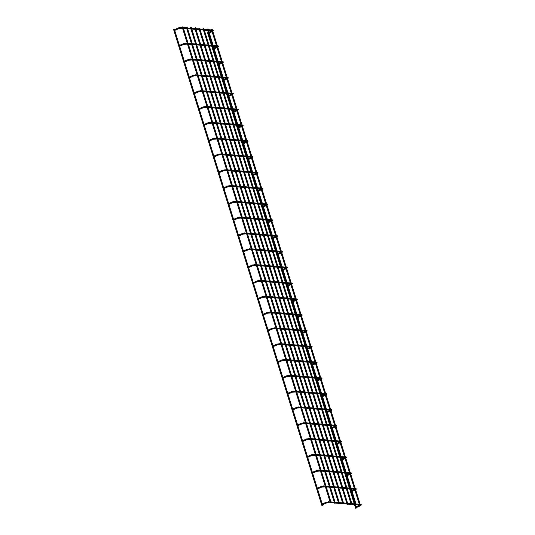 <?xml version="1.0" encoding="UTF-8"?>
<svg xmlns="http://www.w3.org/2000/svg" width="535" height="535" viewBox="0 0 535 535"><rect width="100%" height="100%" fill="white"/><g stroke="black" fill="none" stroke-linecap="round" stroke-linejoin="round"><path stroke-width="0.8" d="M174.617 30.442L174.336 29.692L178.636 27.82L178.991 28.542M208.436 33.284L208.282 32.474M322.411 505.301L321.823 505.408L322.411 505.301M321.823 505.408L173.601 29.525L174.189 29.418M330.978 502.773L330.389 502.873L330.978 502.773M330.389 502.873L182.167 26.991L182.756 26.89M355.829 508.11L356.417 508.009L355.829 508.11M208.168 32.107L207.419 32.367L211.459 45.328M179.539 46.251L179.258 45.502L183.559 43.636L183.92 44.351M213.358 49.093L213.204 48.29M184.461 62.067L184.187 61.311L188.48 59.445L188.842 60.167M218.287 64.909L218.133 64.1M189.39 77.876L189.109 77.127L193.409 75.254L193.764 75.977M223.209 80.718L223.055 79.909M194.312 93.685L194.031 92.936L198.331 91.07L198.692 91.786M228.131 96.527L227.984 95.718M199.241 109.501L198.96 108.745L203.26 106.88L203.614 107.595M233.059 112.343L232.906 111.534M204.163 125.31L203.882 124.555L208.182 122.689L208.536 123.411M237.981 128.153L237.828 127.343M209.085 141.12L208.81 140.371L213.104 138.498L213.465 139.22M242.91 143.962L242.756 143.153M214.013 156.929L213.732 156.18L218.033 154.314L218.387 155.03M247.832 159.771L247.678 158.969M218.935 172.745L218.654 171.989L222.955 170.123L223.316 170.846M252.754 175.587L252.607 174.778M223.864 188.554L223.583 187.798L227.883 185.933L228.238 186.655M257.683 191.396L257.529 190.587M228.786 204.363L228.505 203.614L232.805 201.748L233.16 202.464M262.605 207.205L262.451 206.396M233.708 220.179L233.427 219.424L237.727 217.558L238.088 218.273M267.533 223.015L267.38 222.212M238.637 235.988L238.356 235.233L242.656 233.367L243.01 234.089M272.455 238.831L272.302 238.022M243.559 251.798L243.278 251.049L247.578 249.176L247.939 249.898M277.377 254.64L277.23 253.831M248.487 267.607L248.207 266.858L252.507 264.992L252.861 265.708M282.306 270.449L282.152 269.647M253.409 283.423L253.129 282.667L257.429 280.801L257.783 281.524M287.228 286.265L287.074 285.456M258.331 299.232L258.051 298.476L262.351 296.611L262.712 297.333M292.15 302.074L292.003 301.265M263.26 315.041L262.979 314.292L267.279 312.42L267.634 313.142M297.079 317.884L296.925 317.074M268.182 330.851L267.901 330.102L272.201 328.236L272.562 328.951M302.001 333.693L301.847 332.89M273.104 346.667L272.83 345.911L277.123 344.045L277.484 344.767M306.929 349.509L306.776 348.7M278.033 362.476L277.752 361.727L282.052 359.854L282.406 360.577M311.851 365.318L311.698 364.509M282.955 378.285L282.674 377.536L286.974 375.67L287.335 376.386M316.773 381.127L316.626 380.318M287.883 394.101L287.603 393.345L291.903 391.48L292.257 392.195M321.702 396.943L321.548 396.134M292.805 409.91L292.525 409.155L296.825 407.289L297.186 408.011M326.624 412.752L326.47 411.943M297.727 425.72L297.453 424.971L301.747 423.098L302.108 423.82M331.553 428.562L331.399 427.753M302.656 441.529L302.375 440.78L306.675 438.914L307.03 439.63M336.475 444.371L336.321 443.568M307.578 457.345L307.297 456.589L311.597 454.723L311.959 455.445M341.397 460.187L341.25 459.378M312.507 473.154L312.226 472.398L316.526 470.532L316.88 471.255M346.326 475.996L346.172 475.187M317.429 488.963L317.148 488.214L321.448 486.348L321.802 487.064M351.248 491.805L351.094 490.996M322.351 504.779L322.077 504.023L326.37 502.158L326.731 502.873M356.176 507.621L355.895 506.866L359.607 505.254M335.151 503.121L334.562 503.228L335.151 503.121M334.562 503.228L186.34 27.345L186.929 27.238M339.33 503.475L338.742 503.575L339.33 503.475M338.742 503.575L190.52 27.693L191.109 27.593M343.51 503.823L342.922 503.93L343.51 503.823M342.922 503.93L194.7 28.047L195.288 27.94M347.683 504.177L347.095 504.278L347.683 504.177M347.095 504.278L198.873 28.395L199.461 28.295M351.863 504.525L351.274 504.632L351.863 504.525M351.274 504.632L203.053 28.75L203.641 28.643M356.042 504.88L355.454 504.98L356.042 504.88M355.454 504.98L207.232 29.097L207.821 28.997M360.215 505.227L359.627 505.334L360.215 505.227M359.627 505.334L211.405 29.452L211.994 29.345M180.549 27.372A0.408 0.354 94.8 0 1 180.783 28.128A0.408 0.354 94.8 0 1 180.542 28.134M178.677 27.813L182.321 27.479M212.963 30.094A0.408 0.354 94.8 0 1 213.197 30.849A0.408 0.354 94.8 0 1 212.903 30.829M185.471 43.181A0.408 0.354 94.8 0 1 185.705 43.937A0.408 0.354 94.8 0 1 185.464 43.944M183.605 43.629L187.243 43.288M217.885 45.903A0.408 0.354 94.8 0 1 218.126 46.665A0.408 0.354 94.8 0 1 217.825 46.639M190.393 58.99A0.408 0.354 94.8 0 1 190.634 59.753A0.408 0.354 94.8 0 1 190.386 59.753M188.527 59.438L192.165 59.104M222.814 61.712A0.408 0.354 94.8 0 1 223.048 62.475A0.408 0.354 94.8 0 1 222.747 62.448M195.322 74.8A0.408 0.354 94.8 0 1 195.556 75.562A0.408 0.354 94.8 0 1 195.315 75.562M193.449 75.248L197.094 74.913M227.736 77.528A0.408 0.354 94.8 0 1 227.97 78.284A0.408 0.354 94.8 0 1 227.676 78.257M200.244 90.616A0.408 0.354 94.8 0 1 200.478 91.371A0.408 0.354 94.8 0 1 200.237 91.378M198.378 91.064L202.016 90.723M232.658 93.337A0.408 0.354 94.8 0 1 232.899 94.093A0.408 0.354 94.8 0 1 232.598 94.073M205.172 106.425A0.408 0.354 94.8 0 1 205.407 107.181A0.408 0.354 94.8 0 1 205.166 107.187M203.3 106.873L206.938 106.532M237.587 109.147A0.408 0.354 94.8 0 1 237.821 109.909A0.408 0.354 94.8 0 1 237.527 109.882M210.095 122.234A0.408 0.354 94.8 0 1 210.329 122.996A0.408 0.354 94.8 0 1 210.088 122.996M208.229 122.682L211.867 122.348M242.509 124.963A0.408 0.354 94.8 0 1 242.75 125.718A0.408 0.354 94.8 0 1 242.449 125.692M215.016 138.043A0.408 0.354 94.8 0 1 215.257 138.806A0.408 0.354 94.8 0 1 215.01 138.812M213.151 138.491L216.789 138.157M247.437 140.772A0.408 0.354 94.8 0 1 247.672 141.528A0.408 0.354 94.8 0 1 247.371 141.507M219.945 153.859A0.408 0.354 94.8 0 1 220.179 154.615A0.408 0.354 94.8 0 1 219.938 154.622M218.073 154.307L221.717 153.966M252.359 156.581A0.408 0.354 94.8 0 1 252.594 157.343A0.408 0.354 94.8 0 1 252.299 157.317M224.867 169.669A0.408 0.354 94.8 0 1 225.101 170.431A0.408 0.354 94.8 0 1 224.861 170.431M223.001 170.117L226.639 169.782M257.281 172.39A0.408 0.354 94.8 0 1 257.522 173.153A0.408 0.354 94.8 0 1 257.221 173.126M229.789 185.478A0.408 0.354 94.8 0 1 230.03 186.24A0.408 0.354 94.8 0 1 229.782 186.24M227.923 185.926L231.561 185.591M262.21 188.206A0.408 0.354 94.8 0 1 262.444 188.962A0.408 0.354 94.8 0 1 262.15 188.935M234.718 201.294A0.408 0.354 94.8 0 1 234.952 202.049A0.408 0.354 94.8 0 1 234.711 202.056M232.852 201.742L236.49 201.401M267.132 204.016A0.408 0.354 94.8 0 1 267.366 204.771A0.408 0.354 94.8 0 1 267.072 204.751M239.64 217.103A0.408 0.354 94.8 0 1 239.881 217.859A0.408 0.354 94.8 0 1 239.633 217.865M237.774 217.551L241.412 217.21M272.061 219.825A0.408 0.354 94.8 0 1 272.295 220.587A0.408 0.354 94.8 0 1 271.994 220.56M244.569 232.912A0.408 0.354 94.8 0 1 244.803 233.675A0.408 0.354 94.8 0 1 244.562 233.675M242.696 233.36L246.341 233.026M276.983 235.641A0.408 0.354 94.8 0 1 277.217 236.396A0.408 0.354 94.8 0 1 276.923 236.37M249.491 248.721A0.408 0.354 94.8 0 1 249.725 249.484A0.408 0.354 94.8 0 1 249.484 249.484M247.625 249.17L251.263 248.835M281.905 251.45A0.408 0.354 94.8 0 1 282.146 252.206A0.408 0.354 94.8 0 1 281.845 252.186M254.413 264.537A0.408 0.354 94.8 0 1 254.653 265.293A0.408 0.354 94.8 0 1 254.406 265.3M252.547 264.986L256.185 264.644M286.834 267.259A0.408 0.354 94.8 0 1 287.068 268.022A0.408 0.354 94.8 0 1 286.767 267.995M259.341 280.347A0.408 0.354 94.8 0 1 259.575 281.102A0.408 0.354 94.8 0 1 259.335 281.109M257.469 280.795L261.113 280.46M291.756 283.068A0.408 0.354 94.8 0 1 291.99 283.831A0.408 0.354 94.8 0 1 291.695 283.804M264.263 296.156A0.408 0.354 94.8 0 1 264.504 296.918A0.408 0.354 94.8 0 1 264.257 296.918M262.397 296.604L266.035 296.27M296.678 298.884A0.408 0.354 94.8 0 1 296.918 299.64A0.408 0.354 94.8 0 1 296.617 299.613M269.192 311.972A0.408 0.354 94.8 0 1 269.426 312.728A0.408 0.354 94.8 0 1 269.185 312.734M267.319 312.413L270.964 312.079M301.606 314.694A0.408 0.354 94.8 0 1 301.84 315.449A0.408 0.354 94.8 0 1 301.546 315.429M274.114 327.781A0.408 0.354 94.8 0 1 274.348 328.537A0.408 0.354 94.8 0 1 274.107 328.543M272.248 328.229L275.886 327.888M306.528 330.503A0.408 0.354 94.8 0 1 306.769 331.265A0.408 0.354 94.8 0 1 306.468 331.239M279.036 343.59A0.408 0.354 94.8 0 1 279.277 344.353A0.408 0.354 94.8 0 1 279.029 344.353M277.17 344.038L280.808 343.704M311.457 346.312A0.408 0.354 94.8 0 1 311.691 347.075A0.408 0.354 94.8 0 1 311.39 347.048M283.965 359.4A0.408 0.354 94.8 0 1 284.199 360.162A0.408 0.354 94.8 0 1 283.958 360.162M282.092 359.848L285.737 359.513M316.379 362.128A0.408 0.354 94.8 0 1 316.613 362.884A0.408 0.354 94.8 0 1 316.319 362.857M288.887 375.216A0.408 0.354 94.8 0 1 289.127 375.971A0.408 0.354 94.8 0 1 288.88 375.978M287.021 375.664L290.659 375.323M321.301 377.937A0.408 0.354 94.8 0 1 321.542 378.7A0.408 0.354 94.8 0 1 321.241 378.673M293.815 391.025A0.408 0.354 94.8 0 1 294.049 391.781A0.408 0.354 94.8 0 1 293.809 391.787M291.943 391.473L295.581 391.132M326.23 393.747A0.408 0.354 94.8 0 1 326.464 394.509A0.408 0.354 94.8 0 1 326.169 394.482M298.737 406.834A0.408 0.354 94.8 0 1 298.971 407.596A0.408 0.354 94.8 0 1 298.731 407.596M296.871 407.282L300.51 406.948M331.152 409.563A0.408 0.354 94.8 0 1 331.392 410.318A0.408 0.354 94.8 0 1 331.091 410.291M303.659 422.65A0.408 0.354 94.8 0 1 303.9 423.406A0.408 0.354 94.8 0 1 303.653 423.412M301.793 423.091L305.431 422.757M336.08 425.372A0.408 0.354 94.8 0 1 336.314 426.127A0.408 0.354 94.8 0 1 336.013 426.107M308.588 438.459A0.408 0.354 94.8 0 1 308.822 439.215A0.408 0.354 94.8 0 1 308.581 439.222M306.715 438.907L310.36 438.566M341.002 441.181A0.408 0.354 94.8 0 1 341.236 441.943A0.408 0.354 94.8 0 1 340.942 441.917M313.51 454.268A0.408 0.354 94.8 0 1 313.744 455.031A0.408 0.354 94.8 0 1 313.503 455.031M311.644 454.717L315.282 454.382M345.924 456.99A0.408 0.354 94.8 0 1 346.165 457.753A0.408 0.354 94.8 0 1 345.864 457.726M318.439 470.078A0.408 0.354 94.8 0 1 318.673 470.84A0.408 0.354 94.8 0 1 318.432 470.84M316.566 470.526L320.204 470.191M350.853 472.806A0.408 0.354 94.8 0 1 351.087 473.562A0.408 0.354 94.8 0 1 350.793 473.535M323.361 485.894A0.408 0.354 94.8 0 1 323.595 486.649A0.408 0.354 94.8 0 1 323.354 486.656M321.495 486.342L325.133 486.001M355.775 488.615A0.408 0.354 94.8 0 1 356.016 489.371A0.408 0.354 94.8 0 1 355.715 489.351M328.283 501.703A0.408 0.354 94.8 0 1 328.523 502.459A0.408 0.354 94.8 0 1 328.276 502.465M326.417 502.151L330.055 501.81M360.704 504.425A0.408 0.354 94.8 0 1 360.938 505.187A0.408 0.354 94.8 0 1 360.637 505.16M360.55 505.715L360.129 505.261M174.657 30.435L178.958 28.569L182.582 28.315M211.82 30.776L208.516 30.495M207.64 30.421L204.343 30.147M203.467 30.074L200.164 29.793M199.287 29.719L195.984 29.445M195.108 29.371L191.811 29.091M190.935 29.017L187.631 28.743M186.755 28.669L183.451 28.388M212.776 31.411L213.659 30.435L212.435 30.007M183.191 27.552L186.494 27.833M187.37 27.907L190.674 28.181M191.55 28.255L194.847 28.536M195.723 28.609L199.027 28.883M199.903 28.957L203.206 29.238M204.082 29.311L207.379 29.585M208.255 29.659L211.559 29.94M212.107 31.699L209.279 32.929M209.031 32.153L211.867 30.923M322.598 505.167L322.465 504.739M322.224 503.957L317.543 488.93M317.295 488.147L312.614 473.121M312.373 472.338L307.692 457.305M307.451 456.529L302.77 441.495M302.522 440.713L297.841 425.686M297.6 424.904L292.919 409.87M292.672 409.094L287.99 394.061M287.75 393.279L283.068 378.252M282.828 377.469L278.147 362.442M277.899 361.66L273.218 346.627M272.977 345.851L268.296 330.817M268.048 330.035L263.367 315.008M263.126 314.226L258.445 299.192M258.204 298.416L253.523 283.383M253.276 282.6L248.594 267.574M248.354 266.791L243.666 251.751M243.425 250.982L238.744 235.942M238.503 235.173L233.822 220.126M233.581 219.357L228.893 204.316M228.652 203.547L223.971 188.507M223.73 187.738L219.042 172.698M218.808 171.929L214.12 156.882M213.88 156.113L209.198 141.073M208.958 140.304L204.27 125.264M204.029 124.494L199.348 109.454M199.107 108.679L194.419 93.638M194.185 92.869L189.497 77.829M189.256 77.06L184.575 62.02M184.334 61.251L179.646 46.204M179.406 45.435L174.724 30.395M174.484 29.626L174.377 29.285M331.165 502.632L182.943 26.75M356.417 508.009L356.283 507.581M356.042 506.799L355.481 505M355.641 508.25L354.531 504.686M354.27 503.85L349.609 488.876M349.348 488.034L344.68 473.06M344.42 472.224L339.758 457.251M339.498 456.415L334.83 441.442M334.569 440.606L329.908 425.633M329.647 424.79L324.986 409.817M324.725 408.981L320.057 394.007M319.796 393.171L315.135 378.198M314.874 377.356L310.213 362.382M309.952 361.546L305.284 346.573M305.024 345.737L300.362 330.764M300.102 329.928L295.434 314.954M295.173 314.112L290.512 299.139M290.251 298.303L285.59 283.329M285.329 282.493L280.661 267.52M280.4 266.684L275.739 251.711M275.478 250.868L270.81 235.895M270.549 235.059L265.888 220.086M265.627 219.25L260.966 204.276M260.705 203.434L256.038 188.46M255.777 187.624L251.116 172.651M250.855 171.815L246.187 156.842M245.926 156.006L241.265 141.033M241.004 140.19L236.343 125.217M236.082 124.381L231.414 109.407M231.153 108.572L226.492 93.598M226.231 92.756L221.564 77.782M221.303 76.946L216.642 61.973M216.381 61.137L211.72 46.164M179.586 46.244L183.879 44.378L187.504 44.131M216.742 46.585L213.445 46.311M212.569 46.237L209.265 45.956M208.389 45.883L205.086 45.609M204.216 45.535L200.913 45.254M200.036 45.181L196.733 44.907M195.857 44.833L192.553 44.552M191.684 44.479L188.38 44.204M217.705 47.22L218.588 46.244L217.357 45.823M188.119 43.362L191.423 43.643M192.292 43.716L195.596 43.99M196.472 44.064L199.776 44.345M200.652 44.418L203.949 44.693M204.825 44.766L208.128 45.047M209.004 45.121L212.308 45.395M213.184 45.468L216.481 45.749M217.036 47.515L214.201 48.745M213.96 47.963L216.789 46.732M184.508 62.06L188.808 60.194L192.426 59.94M221.671 62.394L218.367 62.12M217.491 62.047L214.187 61.766M213.318 61.692L210.014 61.418M209.138 61.344L205.835 61.064M204.958 60.99L201.655 60.716M200.785 60.642L197.482 60.361M196.606 60.288L193.302 60.014M222.627 63.03L223.51 62.06L222.286 61.632M193.041 59.178L196.345 59.452M197.221 59.525L200.525 59.806M201.394 59.88L204.698 60.154M205.574 60.228L208.877 60.508M209.753 60.582L213.057 60.856M213.926 60.93L217.23 61.211M218.106 61.284L221.41 61.558M221.958 63.324L219.123 64.554M218.882 63.772L221.717 62.541M189.43 77.869L193.73 76.003L197.355 75.749M226.593 78.21L223.289 77.929M222.42 77.856L219.116 77.582M218.24 77.508L214.936 77.227M214.06 77.154L210.757 76.879M209.887 76.806L206.584 76.525M205.708 76.451L202.404 76.177M201.528 76.104L198.224 75.823M227.549 78.846L228.432 77.869L227.208 77.441M197.963 74.987L201.267 75.261M202.143 75.335L205.447 75.616M206.323 75.689L209.626 75.963M210.496 76.037L213.799 76.318M214.675 76.391L217.979 76.665M218.855 76.739L222.159 77.02M223.028 77.093L226.332 77.368M226.88 79.133L224.051 80.364M223.804 79.581L226.639 78.351M194.359 93.678L198.659 91.813L202.277 91.559M231.521 94.02L228.218 93.739M227.342 93.665L224.038 93.391M223.162 93.317L219.858 93.037M218.989 92.963L215.685 92.689M214.809 92.615L211.506 92.334M210.629 92.261L207.326 91.987M206.457 91.913L203.153 91.632M232.478 94.655L233.36 93.678L232.13 93.257M202.892 90.796L206.196 91.077M207.065 91.151L210.369 91.425M211.245 91.498L214.548 91.779M215.424 91.853L218.728 92.127M219.597 92.201L222.901 92.481M223.777 92.555L227.081 92.829M227.957 92.903L231.26 93.184M231.809 94.942L228.973 96.173M228.733 95.397L231.561 94.167M199.281 109.494L203.581 107.622L207.199 107.374M236.443 109.829L233.14 109.555M232.264 109.481L228.96 109.2M228.091 109.127L224.787 108.852M223.911 108.779L220.607 108.498M219.731 108.424L216.434 108.15M215.558 108.077L212.255 107.796M211.378 107.722L208.075 107.448M237.4 110.464L238.282 109.488L237.059 109.066M207.814 106.605L211.118 106.886M211.994 106.96L215.297 107.234M216.173 107.308L219.47 107.588M220.346 107.662L223.65 107.936M224.526 108.01L227.83 108.291M228.699 108.364L232.003 108.638M232.879 108.712L236.182 108.993M236.731 110.758L233.902 111.989M233.655 111.206L236.49 109.976M204.209 125.304L208.503 123.438L212.127 123.184M241.365 125.638L238.068 125.364M237.192 125.29L233.889 125.009M233.013 124.936L229.709 124.662M228.833 124.588L225.536 124.307M224.66 124.234L221.356 123.96M220.48 123.886L217.177 123.605M216.307 123.538L213.004 123.257M242.328 126.28L243.211 125.304L241.98 124.876M212.743 122.421L216.046 122.696M216.916 122.769L220.219 123.05M221.095 123.124L224.399 123.398M225.275 123.471L228.572 123.752M229.448 123.826L232.752 124.1M233.628 124.173L236.931 124.454M237.801 124.528L241.104 124.802M241.659 126.568L238.824 127.798M238.583 127.016L241.412 125.785M209.132 141.113L213.432 139.247L217.049 138.993M246.294 141.454L242.99 141.173M242.114 141.1L238.811 140.825M237.941 140.752L234.638 140.471M233.762 140.397L230.458 140.123M229.582 140.05L226.278 139.769M225.409 139.695L222.105 139.421M221.229 139.347L217.926 139.067M247.25 142.089L248.133 141.113L246.909 140.685M217.665 138.231L220.968 138.511M221.844 138.585L225.148 138.859M226.017 138.933L229.321 139.207M230.197 139.281L233.501 139.561M234.377 139.635L237.674 139.909M238.55 139.983L241.853 140.264M242.729 140.337L246.033 140.611M246.582 142.377L243.746 143.607M243.505 142.832L246.341 141.601M214.053 156.922L218.354 155.056L221.978 154.809M251.216 157.263L247.912 156.989M247.043 156.915L243.739 156.635M242.863 156.561L239.56 156.287M238.684 156.213L235.38 155.932M234.511 155.859L231.207 155.585M230.331 155.511L227.027 155.23M226.151 155.157L222.848 154.882M252.172 157.899L253.055 156.922L251.831 156.501M222.587 154.04L225.89 154.321M226.766 154.394L230.07 154.668M230.946 154.742L234.25 155.023M235.119 155.096L238.423 155.371M239.299 155.444L242.602 155.725M243.478 155.799L246.782 156.073M247.651 156.146L250.955 156.427M251.503 158.193L248.675 159.423M248.427 158.641L251.263 157.41M218.982 172.738L223.282 170.866L226.9 170.618M256.145 173.072L252.841 172.798M251.965 172.725L248.661 172.444M247.785 172.37L244.482 172.096M243.612 172.023L240.309 171.742M239.433 171.668L236.129 171.394M235.253 171.32L231.949 171.039M231.08 170.966L227.776 170.692M257.101 173.708L257.984 172.738L256.753 172.31M227.515 169.856L230.819 170.13M231.688 170.204L234.992 170.484M235.868 170.558L239.172 170.832M240.048 170.906L243.351 171.187M244.221 171.26L247.524 171.534M248.4 171.608L251.704 171.889M252.58 171.962L255.884 172.237M256.432 174.002L253.597 175.233M253.356 174.45L256.185 173.22M223.904 188.547L228.204 186.682L231.822 186.427M261.067 188.888L257.763 188.608M256.887 188.534L253.583 188.26M252.714 188.186L249.41 187.905M248.534 187.832L245.231 187.558M244.355 187.484L241.051 187.203M240.182 187.13L236.878 186.855M236.002 186.782L232.698 186.501M262.023 189.524L262.906 188.547L261.682 188.119M232.437 185.665L235.741 185.939M236.617 186.013L239.921 186.294M240.79 186.367L244.094 186.641M244.97 186.715L248.273 186.996M249.149 187.069L252.453 187.344M253.322 187.417L256.626 187.698M257.502 187.772L260.806 188.046M261.354 189.811L258.519 191.042M258.278 190.259L261.113 189.029M228.833 204.357L233.126 202.491L236.751 202.237M265.989 204.698L262.685 204.417M261.816 204.343L258.512 204.069M257.636 203.995L254.332 203.715M253.456 203.641L250.159 203.367M249.283 203.293L245.98 203.012M245.104 202.939L241.8 202.665M240.924 202.591L237.627 202.31M266.952 205.333L267.834 204.357L266.604 203.935M237.366 201.474L240.663 201.755M241.539 201.829L244.843 202.103M245.719 202.176L249.022 202.457M249.898 202.531L253.195 202.805M254.071 202.879L257.375 203.16M258.251 203.233L261.555 203.507M262.424 203.581L265.728 203.862M266.283 205.621L263.447 206.851M263.207 206.075L266.035 204.845M233.755 220.173L238.055 218.3L241.673 218.053M270.917 220.507L267.614 220.233M266.738 220.159L263.434 219.878M262.558 219.805L259.261 219.531M258.385 219.457L255.081 219.176M254.205 219.103L250.902 218.828M250.032 218.755L246.729 218.474M245.853 218.4L242.549 218.126M271.874 221.142L272.756 220.166L271.526 219.745M242.288 217.284L245.592 217.564M246.468 217.638L249.765 217.912M250.641 217.986L253.944 218.267M254.821 218.34L258.124 218.614M259 218.688L262.297 218.969M263.173 219.042L266.477 219.317M267.353 219.39L270.656 219.671M271.205 221.436L268.369 222.667M268.129 221.885L270.964 220.654M238.677 235.982L242.977 234.116L246.602 233.862M275.839 236.316L272.536 236.042M271.666 235.968L268.363 235.688M267.487 235.614L264.183 235.34M263.307 235.266L260.003 234.985M259.134 234.912L255.83 234.638M254.954 234.564L251.651 234.283M250.775 234.21L247.471 233.935M276.796 236.958L277.678 235.982L276.455 235.554M247.21 233.099L250.514 233.374M251.39 233.447L254.693 233.728M255.57 233.802L258.873 234.076M259.742 234.149L263.046 234.43M263.922 234.504L267.226 234.778M268.102 234.852L271.399 235.132M272.275 235.206L275.578 235.48M276.127 237.246L273.298 238.476M273.051 237.694L275.886 236.463M243.606 251.791L247.906 249.925L251.524 249.671M280.768 252.132L277.464 251.851M276.588 251.778L273.285 251.503M272.409 251.43L269.105 251.149M268.236 251.075L264.932 250.801M264.056 250.728L260.752 250.447M259.876 250.373L256.573 250.099M255.703 250.026L252.4 249.745M281.724 252.767L282.607 251.791L281.377 251.363M252.139 248.909L255.442 249.183M256.312 249.256L259.615 249.537M260.491 249.611L263.795 249.885M264.671 249.959L267.975 250.24M268.844 250.313L272.148 250.587M273.024 250.661L276.327 250.942M277.204 251.015L280.507 251.289M281.056 253.055L278.22 254.285M277.979 253.51L280.808 252.279M248.528 267.6L252.828 265.734L256.446 265.487M285.69 267.941L282.386 267.661M281.51 267.587L278.207 267.313M277.337 267.239L274.034 266.958M273.158 266.885L269.854 266.611M268.978 266.537L265.674 266.256M264.805 266.189L261.501 265.908M260.625 265.835L257.322 265.561M286.646 268.577L287.529 267.6L286.305 267.179M257.061 264.718L260.364 264.999M261.24 265.072L264.544 265.347M265.413 265.42L268.717 265.701M269.593 265.775L272.897 266.049M273.773 266.122L277.076 266.403M277.946 266.477L281.249 266.751M282.126 266.825L285.429 267.105M285.978 268.871L283.142 270.101M282.901 269.319L285.737 268.088M253.45 283.416L257.75 281.544L261.374 281.296M290.612 283.751L287.308 283.476M286.439 283.403L283.135 283.122M282.259 283.048L278.956 282.774M278.08 282.701L274.776 282.42M273.907 282.346L270.603 282.072M269.727 281.998L266.423 281.718M265.547 281.644L262.25 281.37M291.575 284.386L292.458 283.41L291.227 282.988M261.989 280.534L265.286 280.808M266.162 280.882L269.466 281.163M270.342 281.236L273.646 281.51M274.515 281.584L277.819 281.865M278.695 281.932L281.998 282.212M282.875 282.286L286.178 282.56M287.048 282.634L290.351 282.915M290.9 284.68L288.071 285.911M287.823 285.128L290.659 283.898M258.378 299.225L262.678 297.36L266.296 297.106M295.541 299.567L292.237 299.286M291.361 299.212L288.057 298.938M287.181 298.864L283.884 298.584M283.008 298.51L279.705 298.236M278.829 298.162L275.525 297.881M274.649 297.808L271.352 297.534M270.476 297.46L267.172 297.179M296.497 300.202L297.38 299.225L296.149 298.798M266.911 296.343L270.215 296.617M271.091 296.691L274.388 296.972M275.264 297.045L278.568 297.32M279.444 297.393L282.748 297.674M283.617 297.748L286.921 298.022M287.797 298.095L291.1 298.376M291.976 298.45L295.28 298.724M295.828 300.489L292.993 301.72M292.752 300.938L295.587 299.707M263.3 315.035L267.6 313.169L271.225 312.915M300.463 315.376L297.159 315.095M296.283 315.021L292.986 314.747M292.11 314.674L288.806 314.393M287.93 314.319L284.627 314.045M283.757 313.971L280.454 313.691M279.578 313.617L276.274 313.343M275.398 313.269L272.094 312.988M301.419 316.011L302.302 315.035L301.078 314.613M271.834 312.152L275.137 312.433M276.013 312.507L279.317 312.781M280.193 312.855L283.49 313.135M284.366 313.209L287.669 313.483M288.546 313.557L291.849 313.838M292.725 313.911L296.022 314.185M296.898 314.259L300.202 314.54M300.75 316.299L297.921 317.529M297.674 316.753L300.51 315.523M268.229 330.844L272.529 328.978L276.147 328.731M305.385 331.185L302.088 330.911M301.212 330.837L297.908 330.556M297.032 330.483L293.728 330.209M292.859 330.135L289.555 329.854M288.679 329.781L285.376 329.507M284.5 329.433L281.196 329.152M280.327 329.078L277.023 328.804M306.348 331.82L307.23 330.844L306 330.423M276.762 327.962L280.066 328.243M280.935 328.316L284.239 328.59M285.115 328.664L288.418 328.945M289.295 329.018L292.598 329.292M293.468 329.366L296.771 329.647M297.647 329.721L300.951 329.995M301.827 330.068L305.124 330.349M305.679 332.115L302.843 333.345M302.603 332.563L305.431 331.332M273.151 346.66L277.451 344.794L281.069 344.54M310.313 346.994L307.01 346.72M306.134 346.647L302.83 346.366M301.961 346.292L298.657 346.018M297.781 345.944L294.477 345.663M293.601 345.59L290.298 345.316M289.428 345.242L286.125 344.961M285.249 344.888L281.945 344.614M311.27 347.636L312.152 346.66L310.929 346.232M281.684 343.778L284.988 344.052M285.864 344.125L289.167 344.406M290.037 344.48L293.34 344.754M294.217 344.828L297.52 345.108M298.396 345.182L301.7 345.456M302.569 345.53L305.873 345.811M306.749 345.884L310.053 346.158M310.601 347.924L307.765 349.154M307.525 348.372L310.36 347.141M278.073 362.469L282.373 360.603L285.998 360.349M315.235 362.81L311.932 362.529M311.062 362.456L307.759 362.182M306.883 362.108L303.579 361.827M302.703 361.754L299.399 361.479M298.53 361.406L295.226 361.125M294.35 361.051L291.047 360.777M290.171 360.704L286.867 360.423M316.192 363.446L317.074 362.469L315.851 362.041M286.606 359.587L289.91 359.861M290.786 359.935L294.089 360.215M294.966 360.289L298.269 360.563M299.139 360.637L302.442 360.918M303.318 360.991L306.622 361.265M307.498 361.339L310.802 361.62M311.671 361.693L314.975 361.968M315.523 363.733L312.694 364.964M312.447 364.181L315.282 362.951M283.002 378.278L287.302 376.413L290.92 376.159M320.164 378.619L316.86 378.339M315.984 378.265L312.681 377.991M311.805 377.917L308.501 377.636M307.632 377.563L304.328 377.289M303.452 377.215L300.148 376.934M299.272 376.861L295.975 376.587M295.099 376.513L291.796 376.232M321.12 379.255L322.003 378.278L320.773 377.857M291.535 375.396L294.838 375.677M295.715 375.751L299.011 376.025M299.888 376.098L303.191 376.379M304.067 376.453L307.371 376.727M308.24 376.8L311.544 377.081M312.42 377.155L315.724 377.429M316.6 377.503L319.903 377.784M320.452 379.549L317.616 380.78M317.375 379.997L320.204 378.767M287.924 394.094L292.224 392.222L295.848 391.974M325.086 394.429L321.782 394.155M320.906 394.081L317.609 393.8M316.733 393.727L313.43 393.452M312.554 393.379L309.25 393.098M308.374 393.024L305.077 392.75M304.201 392.677L300.897 392.396M300.021 392.322L296.718 392.048M326.042 395.064L326.925 394.088L325.701 393.666M296.457 391.205L299.76 391.486M300.637 391.56L303.94 391.834M304.816 391.908L308.113 392.188M308.989 392.262L312.293 392.536M313.169 392.61L316.473 392.891M317.342 392.964L320.646 393.238M321.522 393.312L324.825 393.593M325.374 395.358L322.545 396.589M322.297 395.806L325.133 394.576M292.852 409.904L297.146 408.038L300.77 407.784M330.008 410.238L326.711 409.964M325.835 409.89L322.531 409.609M321.655 409.536L318.352 409.262M317.482 409.188L314.179 408.914M313.303 408.84L309.999 408.559M309.123 408.486L305.819 408.212M304.95 408.138L301.646 407.857M330.971 410.88L331.854 409.904L330.623 409.476M301.386 407.021L304.689 407.295M305.559 407.369L308.862 407.65M309.738 407.723L313.042 407.998M313.918 408.071L317.215 408.352M318.091 408.426L321.395 408.7M322.271 408.773L325.574 409.054M326.45 409.128L329.747 409.402M330.302 411.168L327.467 412.398M327.226 411.616L330.055 410.385M297.774 425.713L302.074 423.847L305.692 423.593M334.937 426.054L331.633 425.773M330.757 425.699L327.453 425.425M326.584 425.352L323.28 425.071M322.404 424.997L319.101 424.723M318.225 424.65L314.921 424.369M314.052 424.295L310.748 424.021M309.872 423.947L306.568 423.666M335.893 426.689L336.776 425.713L335.552 425.285M306.308 422.831L309.611 423.111M310.487 423.185L313.791 423.459M314.66 423.533L317.964 423.814M318.84 423.887L322.144 424.161M323.02 424.235L326.323 424.516M327.193 424.583L330.496 424.864M331.372 424.937L334.676 425.211M335.224 426.977L332.389 428.207M332.148 427.432L334.984 426.201M302.696 441.522L306.996 439.656L310.621 439.409M339.859 441.863L336.555 441.589M335.686 441.515L332.382 441.235M331.506 441.161L328.202 440.887M327.326 440.813L324.023 440.532M323.153 440.459L319.85 440.185M318.974 440.111L315.67 439.83M314.794 439.757L311.49 439.482M340.815 442.498L341.698 441.522L340.474 441.101M311.23 438.64L314.533 438.921M315.409 438.994L318.713 439.268M319.589 439.342L322.893 439.623M323.762 439.696L327.066 439.971M327.942 440.044L331.245 440.325M332.121 440.399L335.425 440.673M336.294 440.746L339.598 441.027M340.146 442.793L337.317 444.023M337.07 443.241L339.906 442.01M307.625 457.338L311.925 455.466L315.543 455.218M344.787 457.672L341.484 457.398M340.608 457.325L337.304 457.044M336.428 456.97L333.124 456.696M332.255 456.622L328.951 456.342M328.075 456.268L324.772 455.994M323.896 455.92L320.592 455.639M319.723 455.566L316.419 455.292M345.744 458.308L346.627 457.338L345.396 456.91M316.158 454.456L319.462 454.73M320.331 454.803L323.635 455.084M324.511 455.158L327.815 455.432M328.691 455.506L331.994 455.787M332.864 455.86L336.167 456.134M337.043 456.208L340.347 456.489M341.223 456.562L344.527 456.837M345.075 458.602L342.239 459.832M341.999 459.05L344.828 457.82M312.547 473.147L316.847 471.281L320.465 471.027M349.709 473.488L346.406 473.207M345.53 473.134L342.226 472.86M341.357 472.786L338.053 472.505M337.177 472.432L333.873 472.158M332.997 472.084L329.7 471.803M328.824 471.73L325.521 471.455M324.645 471.382L321.341 471.101M350.666 474.124L351.548 473.147L350.325 472.719M321.08 470.265L324.384 470.539M325.26 470.613L328.564 470.894M329.433 470.967L332.737 471.241M333.613 471.315L336.916 471.596M337.792 471.669L341.096 471.944M341.965 472.017L345.269 472.298M346.145 472.372L349.449 472.646M349.997 474.411L347.168 475.642M346.921 474.859L349.756 473.629M317.476 488.957L321.769 487.091L325.394 486.837M354.631 489.298L351.334 489.017M350.458 488.943L347.155 488.669M346.279 488.595L342.975 488.315M342.099 488.241L338.802 487.967M337.926 487.893L334.622 487.612M333.746 487.539L330.443 487.265M329.573 487.191L326.27 486.91M355.594 489.933L356.477 488.957L355.247 488.535M326.009 486.074L329.306 486.355M330.182 486.429L333.486 486.703M334.362 486.776L337.665 487.057M338.541 487.131L341.838 487.405M342.714 487.479L346.018 487.76M346.894 487.833L350.198 488.107M351.067 488.181L354.371 488.462M354.926 490.22L352.09 491.451M351.849 490.675L354.678 489.445M322.398 504.772L326.698 502.9L330.316 502.653M359.56 505.107L356.149 504.819M355.38 504.759L351.97 504.472M351.207 504.405L347.797 504.117M347.028 504.057L343.617 503.769M342.848 503.702L339.437 503.415M338.675 503.355L335.264 503.067M334.495 503L331.085 502.713M356.216 507.615L360.516 505.742L361.399 504.766L360.175 504.344M330.931 501.883L334.235 502.164M335.111 502.238L338.414 502.512M339.284 502.586L342.587 502.867M343.463 502.94L346.767 503.214M347.643 503.288L350.94 503.569M351.816 503.642L355.12 503.916M355.996 503.99L359.299 504.271M335.338 502.987L187.123 27.098M339.518 503.335L191.296 27.452M343.697 503.689L195.476 27.8M347.87 504.037L199.649 28.154M352.05 504.391L203.828 28.502M356.23 504.739L208.008 28.857M360.403 505.093L212.181 29.204"/></g></svg>
